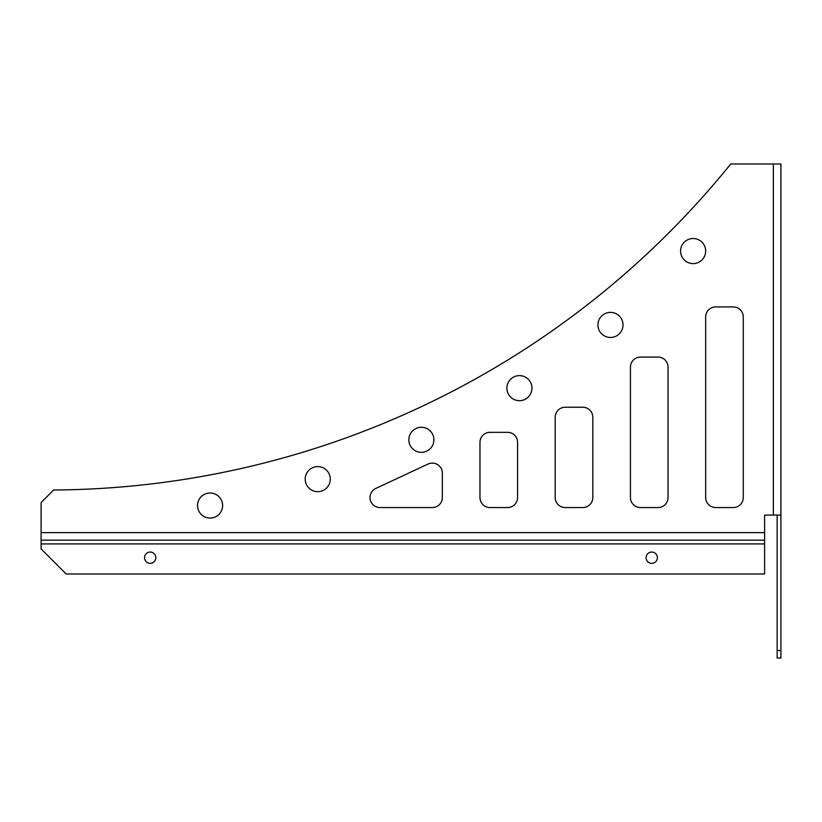 <?xml version="1.0" encoding="UTF-8"?>
<svg xmlns="http://www.w3.org/2000/svg" width="822" height="822" viewBox="0 0 822 822"><rect width="100%" height="100%" fill="white"/><g stroke="black" fill="none" stroke-linecap="round" stroke-linejoin="round"><path stroke-width="1.23" d="M780.9 471.818L780.9 483.1M780.9 195.955L780.9 207.236M640.461 357.087A10.028 10.028 0 0 0 630.433 367.115L630.433 497.516A10.028 10.028 0 0 0 640.461 507.554L658.021 507.554A10.028 10.028 0 0 0 668.05 497.516L668.05 367.115A10.028 10.028 0 0 0 658.021 357.087L640.461 357.087M489.994 432.321A10.028 10.028 0 0 0 479.966 442.349L479.966 497.516A10.028 10.028 0 0 0 489.994 507.554L507.554 507.554A10.028 10.028 0 0 0 517.583 497.516L517.583 442.349A10.028 10.028 0 0 0 507.554 432.321L489.994 432.321M442.349 497.516L442.349 473.143A10.028 10.028 0 0 0 428.077 464.05L375.798 488.432A10.028 10.028 0 0 0 380.031 507.554L432.321 507.554A10.028 10.028 0 0 0 442.349 497.516M565.228 407.239A10.028 10.028 0 0 0 555.199 417.268L555.199 497.516A10.028 10.028 0 0 0 565.228 507.554L582.788 507.554A10.028 10.028 0 0 0 592.816 497.516L592.816 417.268A10.028 10.028 0 0 0 582.788 407.239L565.228 407.239M715.695 306.925A10.028 10.028 0 0 0 705.666 316.953L705.666 497.516A10.028 10.028 0 0 0 715.695 507.554L733.255 507.554A10.028 10.028 0 0 0 743.283 497.516L743.283 316.953A10.028 10.028 0 0 0 733.255 306.925L715.695 306.925M330.269 479.144A12.536 12.536 0 0 0 311.466 468.283A12.536 12.536 0 0 0 311.466 489.994A12.536 12.536 0 0 0 330.269 479.144M531.968 388.148A12.536 12.536 0 0 0 513.164 377.298A12.536 12.536 0 0 0 513.164 399.009A12.536 12.536 0 0 0 531.968 388.148M705.666 251.07A12.536 12.536 0 0 0 686.853 240.209A12.536 12.536 0 0 0 686.853 261.93A12.536 12.536 0 0 0 705.666 251.07M623.014 324.926A12.536 12.536 0 0 0 604.201 314.066A12.536 12.536 0 0 0 604.201 335.787A12.536 12.536 0 0 0 623.014 324.926M433.903 439.811A12.536 12.536 0 0 0 415.1 428.961A12.536 12.536 0 0 0 415.1 450.672A12.536 12.536 0 0 0 433.903 439.811M222.618 505.54A12.536 12.536 0 0 0 203.815 494.68A12.536 12.536 0 0 0 203.815 516.401A12.536 12.536 0 0 0 222.618 505.54M777.139 650.49L780.9 650.49L780.9 658.021L777.139 658.021L777.139 515.075M780.9 650.49L780.9 515.075L764.604 515.075L764.604 574.003L66.181 574.003L41.1 548.932L41.1 543.917L764.604 543.917M780.9 515.075L780.9 163.979L730.748 163.979A877.732 877.732 0 0 1 53.636 490.004L41.1 502.53L41.1 540.146L764.604 540.146M41.1 540.146L41.1 543.917M144.549 557.706A5.641 5.641 0 0 0 153.015 562.597A5.641 5.641 0 0 0 153.015 552.816A5.641 5.641 0 0 0 144.549 557.706M646.102 557.706A5.641 5.641 0 0 0 654.569 562.597A5.641 5.641 0 0 0 654.569 552.816A5.641 5.641 0 0 0 646.102 557.706M773.379 163.979L773.379 515.075M764.604 532.625L41.1 532.625"/></g></svg>
